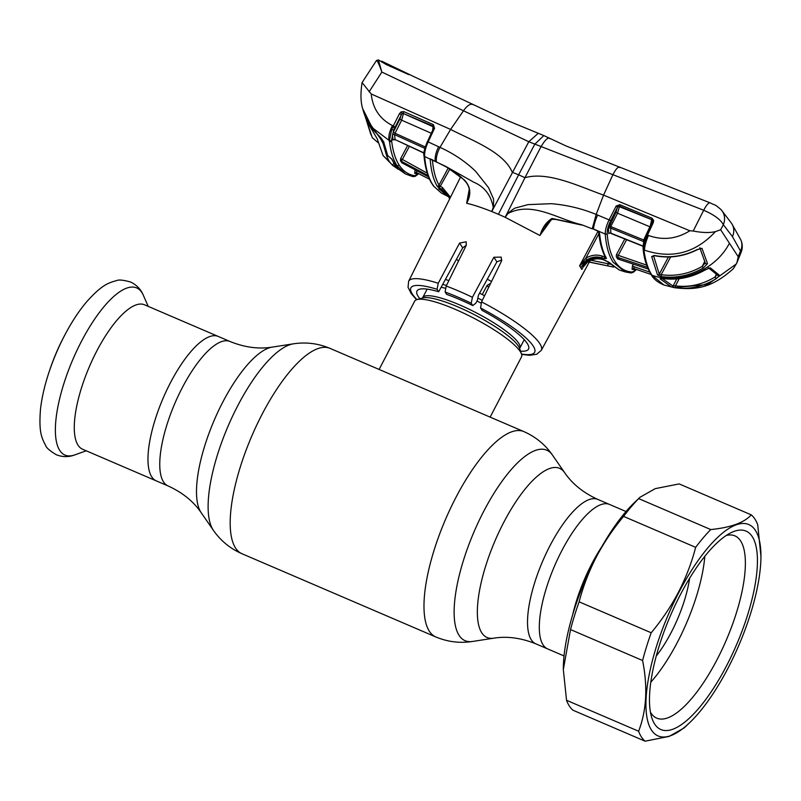 <?xml version="1.0" encoding="UTF-8"?>
<svg xmlns="http://www.w3.org/2000/svg" width="801" height="801" viewBox="0 0 801 801"><rect width="100%" height="100%" fill="white"/><g stroke="black" fill="none" stroke-linecap="round" stroke-linejoin="round"><path stroke-width="1.2" d="M170.403 382.818A78.578 26.283 -66.8 0 1 218.232 336.44A78.578 26.283 113.2 0 0 170.403 382.818A78.578 26.283 113.2 0 0 156.235 480.86A78.578 26.283 -66.8 0 1 170.403 382.818M564.024 655.939L547.564 648.87A78.578 26.283 113.2 0 1 561.731 550.838A78.578 26.283 113.2 0 1 609.571 504.46A78.578 26.283 113.2 0 0 561.731 550.838A78.578 26.283 113.2 0 0 547.564 648.87L535.779 643.814A78.578 26.283 -66.8 0 1 549.947 545.781A78.578 26.283 -66.8 0 1 597.786 499.403C583.368 492.835 572.314 483.914 564.635 472.65L552.44 455.048C545.181 444.605 535.659 436.795 523.874 431.599L474.683 410.482M490.152 417.121L521.491 356.926A60.255 12.355 -152.5 0 0 521.491 354.012A60.255 12.355 -152.5 0 0 520.219 351.509A60.255 12.355 -152.5 0 0 470.047 316.255A60.255 12.355 -152.5 0 0 416.971 299.604A60.255 12.355 -152.5 0 0 414.598 301.286L379.113 369.451M535.779 643.814C521.091 637.886 507.013 636.014 493.556 638.207L472.39 641.481C459.824 643.413 447.599 641.891 435.714 636.915L241.922 553.711A111.719 37.377 -66.8 0 1 262.067 414.337A111.719 37.377 -66.8 0 1 330.082 348.395L474.753 410.512M484.565 295.729A60.255 12.355 -152.5 0 0 479.559 293.206M448.89 280.55A60.255 12.355 -152.5 0 0 445.376 279.499M144.54 304.801A78.578 26.283 113.2 0 0 96.701 351.178A78.578 26.283 113.2 0 0 82.533 449.211L168.01 485.917A78.578 26.283 -66.8 0 1 182.187 387.874A78.578 26.283 -66.8 0 1 230.017 341.496L144.54 304.801M49.712 370.132A85.357 28.556 113.2 0 1 64.45 335.729A85.357 28.556 113.2 0 1 64.591 335.469L63.509 337.541A74.773 25.011 113.2 0 0 63.389 337.772A74.773 25.011 113.2 0 0 50.463 367.909L49.712 370.132C44.926 384.12 41.852 397.146 40.491 409.221C38.818 430.728 41.121 437.156 45.657 445.426C46.308 447.779 49.902 450.903 56.43 454.808C62.708 457.181 68.856 457.201 74.853 454.878A90.944 30.418 113.2 0 1 81.302 341.637A90.944 30.418 113.2 0 1 143.359 295.329L148.215 306.382M760.95 556.284A114.984 38.468 113.2 0 0 678.807 592.49A114.984 38.468 113.2 0 0 646.207 711.468A114.984 38.468 113.2 0 0 689.391 722.943A114.984 38.468 113.2 0 0 728.069 668.074A114.984 38.468 113.2 0 0 760.95 556.284L757.726 524.805A125.527 41.992 113.2 0 0 751.248 514.853L679.178 483.914L655.258 488.64L640.049 497.241L634.873 502.157A114.984 38.468 113.2 0 0 596.194 557.015A114.984 38.468 113.2 0 0 563.323 668.815A114.984 38.468 113.2 0 0 563.323 669.175M640.049 497.241L638.687 498.612A125.527 41.992 113.2 0 0 623.599 516.405C613.055 528.99 603.964 542.517 596.345 556.955C588.935 571.343 583.198 586.302 579.123 601.831A125.527 41.992 113.2 0 0 570.522 629.566L563.323 669.566L566.537 700.284A125.527 41.992 113.2 0 0 573.025 710.237L645.095 741.185L669.155 736.409L684.224 727.859L689.391 722.943M638.687 498.612L710.757 529.561C730.822 527.539 744.319 522.642 751.248 514.853M710.757 529.561A125.527 41.992 113.2 0 0 695.668 547.343L623.599 516.405M579.123 601.831L651.193 632.77C661.826 620.054 670.908 606.537 678.447 592.219C685.906 577.691 691.643 562.733 695.668 547.343M726.567 665.771A107.955 36.115 -66.8 0 1 651.844 717.966A107.955 36.115 -66.8 0 1 680.319 594.803A107.955 36.115 -66.8 0 1 731.483 532.485A107.955 36.115 -66.8 0 1 757.366 564.615A107.955 36.115 -66.8 0 1 726.567 665.771M726.257 535.468A99.174 33.171 -66.8 0 1 734.958 535.889A99.174 33.171 -66.8 0 1 717.075 659.613A99.174 33.171 -66.8 0 1 656.71 718.137A99.174 33.171 -66.8 0 1 650.412 712.129M566.537 700.284L638.607 731.233A125.527 41.992 113.2 0 0 645.095 741.185M638.607 731.233C646.567 710.637 647.899 687.068 642.592 660.505L570.522 629.566M651.193 632.77A125.527 41.992 113.2 0 0 642.592 660.505M689.601 578.302A67.284 22.508 -66.8 0 1 671.238 632.389A67.284 22.508 -66.8 0 1 656.219 656.049M704.82 556.325A96.661 32.33 -66.8 0 1 677.536 642.042A96.661 32.33 -66.8 0 1 650.772 682.212M551.539 219.394L539.874 235.474L505.181 217.301A76.325 15.65 27.5 0 0 498.392 214.298A76.325 15.65 -152.5 0 0 491.774 211.544L528.79 141.727L703.699 210.252C714.041 214.748 720.59 219.554 723.333 224.67L732.454 236.635L740.474 250.983A15.059 13.597 154.3 0 0 740.665 239.549L740.665 239.549C742.597 243.674 742.767 247.859 741.195 252.125L740.474 250.983L738.212 256.71L720.65 229.757L723.333 224.67A15.059 14.048 138.1 0 0 721.16 209.702L721.16 209.702C713.461 203.164 716.214 205.997 710.137 202.863A15.059 3.584 111.3 0 0 703.699 210.252L693.215 231.018L689.861 230.768C676.605 239.008 662.807 240.57 648.46 235.464C645.926 241.431 644.595 246.318 644.465 250.122L644.455 250.142C671.769 259.314 695.438 253.126 715.463 231.599C709.716 232.991 702.307 232.801 693.215 231.018M469.106 187.334L469.656 194.673L466.653 203.254C473.611 204.886 481.982 207.649 491.774 211.544L493.236 207.359C490.933 195.074 484.405 186.663 473.641 182.147L445.666 166.348L464.46 180.075C470.738 186.803 471.479 194.533 466.653 203.254L469.346 188.816M416.6 299.724L411.183 293.597L408.049 287.289L408.63 281.261A74.783 15.329 27.5 0 1 438.227 283.284L459.584 243.063L466.182 241.782L466.242 245.376L446.187 286.037A74.783 15.329 27.5 0 1 458.973 291.163A74.783 15.329 27.5 0 1 472.42 297.311L471.218 303.239L472.73 305.561A62.878 12.886 -152.5 0 0 446.638 294.368L445.126 292.035L446.187 286.037M482.222 294.528L487.148 285.356L490.633 283.334M438.227 283.284L437.076 289.301L438.678 291.744A62.878 12.886 -152.5 0 0 417.011 290.953A62.878 12.886 -152.5 0 0 419.874 298.763M466.312 245.246L462.698 247.839L438.678 291.744M472.73 305.561L475.764 303.269L477.426 300.215L478.457 295.189L496.88 261.847L501.857 259.995M472.42 297.311L493.887 257.241L501.226 257.111L501.516 261.066L481.561 301.887A74.783 15.329 27.5 0 1 541.306 350.327L590.067 260.605M520.53 351.158A62.878 12.886 -152.5 0 0 528.56 349.026A62.878 12.886 -152.5 0 0 482.152 310.418L480.56 307.964L481.561 301.887M491.544 281.471A61.887 12.686 27.5 0 1 487.298 279.199M458.572 260.946A61.887 12.686 27.5 0 1 456.44 259.284M448.3 195.594L442.573 190.127L443.093 190.898L438.598 188.465L448.019 196.545M447.699 194.673L443.093 190.898A1.502 0.521 117.8 0 0 443.163 190.958A1.502 0.521 117.8 0 0 443.163 190.968A1.502 0.521 117.8 0 0 443.253 190.988M443.163 190.968L438.598 188.465M448.91 196.926L441.351 193.011L433.922 186.423L431.769 183.119C428.044 176.56 425.661 167.699 424.63 156.535L445.666 166.348A1.502 0.671 -61.1 0 0 445.867 166.738L436.575 162.012A1.502 0.651 -65.1 0 1 436.355 161.632C435.984 157.537 437.196 152.781 439.969 147.374C453.256 153.341 465.111 161.281 475.514 171.174L488.59 187.714L492.895 197.587C494.658 199.96 492.465 207.319 494.277 206.758L493.236 207.359M442.573 190.127L437.036 185.982C433.271 179.334 430.988 170.353 430.177 159.049M440.26 189.406A1.502 1.392 143.2 0 1 439.188 189.286M447.559 194.503L443.353 191.069M587.824 261.827L613.576 267.053M605.726 260.545L619.283 269.977L608.94 262.287L603.053 259.654C597.876 258.062 592.84 258.723 587.944 261.637L582.828 267.464C583.048 266.332 584.77 264.41 587.994 261.717C593.911 258.603 598.958 257.942 603.143 259.724L601.881 257.862C596.695 256.25 591.679 256.931 586.823 259.904L579.684 265.812L585.771 258.272C591.048 255.048 596.505 254.307 602.132 256.05L604.585 256.861L604.344 258.683L601.881 257.862L602.132 256.05M597.286 230.618L605.256 234.082C606.197 246.197 608.83 255.589 613.155 262.267L624.93 271.839L619.283 269.977M608.289 261.837L608.319 261.877A1.502 1.392 -37.3 0 0 608.94 262.287M603.253 259.724L605.516 260.475M581.916 269.216L583.619 266.152M579.664 265.772L581.816 269.436M580.835 267.764C586.092 259.584 593.291 256.59 602.462 258.773M610.322 264.22L590.908 260.235M413.997 175.609L412.064 176.36M418.563 173.617L414.718 175.699A1.502 1.412 98.2 0 1 412.835 176.5M417.912 173.286A1.502 1.402 -87.2 0 0 417.651 173.727L418.252 173.457M415.098 169.732L416.62 170.703L416.54 172.585A1.502 1.412 -79.4 0 0 414.658 173.376L417.651 173.727M416.23 172.475L429.536 179.224L416.6 172.605M415.088 169.752L414.658 173.376M423.849 174.388L416.62 170.703M408.68 74.603L386.122 64.481L378.543 59.955L376.51 60.445A1.502 1.492 37.8 0 0 376.47 60.506L376.51 60.445M386.122 64.481L380.625 61.096M408.8 74.613L386.332 64.481M710.137 202.863L566.397 146.112L543.829 135.579L505.932 119.95L415.579 77.437M619.774 167.619C618.392 166.238 616.089 168.611 612.875 174.738L603.564 195.114L689.861 230.768M549.987 138.743C548.274 136.831 545.241 139.564 540.885 146.923L524.955 177.712C548.084 171.144 578.783 186.263 603.564 195.114L596.184 214.438C581.866 208.56 566.888 204.976 551.238 203.684L527.999 204.635L516.495 207.719C513.221 207.93 508.395 214.157 507.594 212.475L524.955 177.712L518.648 174.808L534.758 144.27L543.819 135.579M703.288 267.975C689.931 275.644 675.884 278.508 661.165 276.575L657.561 274.973L651.674 256.57L654.687 255.509C669.456 258.322 683.623 256.33 697.21 249.542L701.986 248.36L707.513 263.669L703.288 267.975L702.297 266.332L704.69 261.466M648.46 235.464L647.508 235.073C644.865 241.011 643.684 245.957 643.964 249.922L644.114 251.154L644.455 250.142M643.453 249.471L644.114 251.154C645.566 261.336 648.179 269.366 651.954 275.254C679.829 285.096 715.443 270.378 729.431 243.234M720.65 229.757L715.463 231.599M651.263 274.733C653.606 279.078 657.841 282.503 663.959 284.996L651.253 274.713C646.797 267.134 644.134 258.963 643.273 250.212L643.123 248.971A1.502 1.222 -6.9 0 0 643.964 249.922L644.465 250.122M661.165 276.575L661.165 274.713C675.543 276.615 689.25 273.822 702.297 266.332L704.78 263.349M653.556 255.689L659.253 274.182L661.165 274.713L670.677 256.901M668.445 256.981L659.253 274.182A1.502 1.372 152.1 0 1 657.561 274.973M653.426 255.919A1.502 1.272 170.2 0 1 651.674 256.57M697.21 249.542L697.26 249.732C683.664 256.54 669.506 258.543 654.777 255.749L654.687 255.509M701.986 248.36A1.502 1.322 162.2 0 1 700.194 248.29M707.513 263.669A1.502 1.342 158.3 0 1 705.341 263.118L699.794 247.719L700.615 248.47L697.26 249.732M498.392 214.298L518.648 174.808L512.27 172.275C503.759 152.11 472.73 140.726 450.593 129.442L463.579 110.638C467.524 105.061 470.908 103.159 473.731 104.911M378.412 60.065L381.857 72.07L528.79 141.727L538.242 133.336M369.101 91.855L381.857 72.07C379.193 64.41 377.391 60.556 376.47 60.506L362.072 82.583L371.213 93.957L450.593 129.442L439.969 147.374L428.165 141.917C425.561 147.634 424.38 152.51 424.63 156.535A1.502 1.202 -5.2 0 1 423.979 155.654C423.238 153.902 424.35 149.256 427.303 141.727L428.165 141.917L434.452 128.47L433.711 128.12A1.502 1.161 -2.6 0 0 433.772 127.97M738.212 256.71L736.89 262.848L733.406 268.635C713.06 286.878 697.601 290.633 674.222 287.659L707.784 284.465L736.469 263.829M662.367 278.418L660.054 278.808L671.468 286.958L675.734 287.809C689.811 289.561 703.308 286.528 716.224 278.718L719.608 275.404L710.237 267.834L704.68 270.107C691.233 277.647 677.125 280.42 662.367 278.418L662.577 278.448M661.406 278.388A1.502 1.402 141.2 0 1 660.054 278.808M716.324 274.302L715.043 276.996C702.417 284.615 689.23 287.569 675.483 285.857L673.07 286.067A1.502 1.412 108 0 1 671.468 286.958M676.735 278.928L673.07 286.067L662.107 278.438M679.178 278.678L675.483 285.857A1.502 0.561 97.8 0 0 675.734 287.809M716.945 274.763L715.043 276.996L716.224 278.718M719.608 275.404A1.502 1.422 125 0 1 717.936 275.464L708.404 267.794L709.175 268.105L704.73 270.187C691.293 277.707 677.205 280.47 662.457 278.488L661.035 278.408L661.686 277.847M710.237 267.834A1.502 1.412 132.2 0 1 708.825 268.055M633.751 268.475A1.502 1.412 -83.5 0 0 633.531 268.435L651.093 274.463M635.403 269.056A1.502 1.402 -91 0 0 635.143 269.486L635.774 269.176M633.531 268.435L633.531 268.435A1.502 1.412 -83.5 0 0 632.069 269.346L635.143 269.486M651.103 274.473L633.771 268.485L634.242 266.763L632.47 265.712L632.069 269.346M633.321 264.05L632.47 265.712M649.711 272.1L634.242 266.763M636.445 269.406L632.269 272.03C625.08 271.599 619.333 268.085 615.018 261.496C610.722 254.868 608.119 245.567 607.198 233.562A1.502 1.202 175.7 0 1 605.256 234.082C605.145 230.117 606.467 225.301 609.201 219.654L616.159 206.017L619.834 204.686L651.984 218.192L653.646 220.385L653.306 222.618L647.508 235.073L646.387 234.773L652.184 222.318L653.306 222.618M643.874 241.742A1.502 1.191 -5.1 0 0 643.423 241.481L610.382 228.015A1.502 1.181 -2.8 0 0 608.44 228.505L616.019 212.305L617.471 207.309L610.732 220.565C608.249 225.642 607.068 229.977 607.198 233.562M644.304 240.23L643.714 240L649.871 226.773L617.551 213.216L619.423 206.718L651.563 219.594L619.413 206.067L619.423 206.718A1.502 1.161 -1.6 0 0 617.581 207.059L615.939 206.398M648.209 269.026L617.711 258.953L618.903 258.533M617.711 258.953L616.279 256.751L616.41 254.708L646.697 265.151M650.072 226.853L651.593 220.105A1.502 1.171 -3.8 0 1 652.404 220.946L653.646 220.385M652.404 220.946L652.234 222.418L652.404 220.946L651.563 219.594L651.984 218.192M616.159 206.017L617.581 207.059L619.413 206.067L619.834 204.686M643.573 243.063L643.714 240L610.762 226.583L610.742 233.111L643.974 246.448M616.019 212.305L617.551 213.216L610.762 226.583L609.231 225.672M610.903 232.48L610.742 233.111A1.502 1.222 -5.5 0 0 608.8 233.652L608.44 228.505M626.622 239.699L618.122 255.609L617.881 257.421L616.279 256.751M610.732 220.565L596.184 214.438L592.299 228.585L596.925 230.458M507.814 213.617L505.181 217.301L507.594 212.475L507.814 213.617C531.964 200.701 558.197 219.324 581.646 224.731L592.39 228.906L581.646 224.731L551.979 218.473L552.129 219.304L547.994 222.428L540.285 234.763C542.407 227.454 546.302 222.027 551.979 218.473M469.686 194.463L469.646 194.713C469.947 189.026 468.355 184.44 464.87 180.936C461.076 176.52 454.748 171.784 445.867 166.738M430.317 158.858L435.474 161.502A1.502 0.651 -65.7 0 1 435.253 161.121A15.059 6.478 114.3 0 1 438.658 146.753M432.68 130.233L433.121 126.087L403.424 113.552A1.502 1.181 -2.8 0 0 402.052 113.462L393.631 130.122L391.569 140.185A1.502 1.232 173.9 0 1 389.436 140.646L372.175 127.639L362.693 108.676C360.63 102.158 360.42 93.467 362.072 82.583M396.425 166.798A1.502 0.551 125.3 0 0 396.365 167.659L398.037 168.52A1.502 1.402 -43.7 0 1 397.787 168.32L394.462 164.165L391.689 158.988A1.502 1.352 -24.3 0 0 392.18 159.539L394.873 164.555L397.136 165.847C393.281 159.93 390.748 151.93 389.566 141.837L388.996 140.455C388.335 136.3 389.496 131.334 392.46 125.547L393.271 125.917L399.489 113.642L401.021 111.92L403.724 111.599L433.451 124.666L434.452 128.47M371.213 93.957C372.775 108.576 379.854 119.109 392.46 125.547M389.436 140.646L391.679 129.452L393.271 125.917L395.063 126.948M433.802 127.499A1.502 1.161 -2.6 0 0 433.151 126.738L403.424 113.552L401.651 120.19L399.859 119.169L401.281 114.673L399.489 113.642M402.052 113.462L401.021 111.92M431.509 133.346L401.651 120.19L395.043 133.236L425.171 146.903L425.571 146.042M425.281 146.943L424.8 148.335L394.603 134.648L395.073 139.584L424.009 152.901M434.613 128.07L433.711 128.12L433.121 126.087A1.502 0.651 -66.3 0 1 433.451 124.666M403.394 113.051A1.502 0.641 -66.3 0 1 403.724 111.599M393.251 132.215L395.043 133.236L394.603 134.648A1.502 1.202 -4.1 0 0 392.47 135.089L393.251 132.215L399.859 119.169M392.47 135.089L392.951 140.065A1.502 1.242 -7 0 1 395.073 139.584L423.989 153.121M378.212 134.958L378.272 135.089C370.853 128.26 365.797 119.96 363.093 110.208L363.093 110.198C365.787 119.91 370.823 128.17 378.212 134.958L383.939 142.788L387.694 155.564L392.18 159.539M394.462 164.165L398.037 168.52M394.623 166.298A1.001 0.921 147 0 1 394.593 165.386L394.623 166.298A1.001 0.921 147 0 0 394.823 166.518L405.486 173.977L412.445 176.49M396.365 167.659L394.863 166.558A1.001 0.941 133.3 0 1 394.693 166.398M378.162 142.708L372.315 137.732L366.548 120.671L377.241 138.853L383.088 155.584L389.336 161.572L386.963 156.836L383.058 143.419L383.629 142.328L387.434 155.224A1.001 0.901 157.6 0 0 387.694 155.564L391.699 158.999M383.939 142.788L383.739 141.747L383.939 142.788M414.718 175.699L414.007 175.589C407.949 174.458 403.023 170.993 399.218 165.176L397.136 165.847L405.486 173.977M391.569 140.185L391.699 141.366C392.921 151.399 395.434 159.339 399.218 165.176M391.699 141.366L389.566 141.837M428.054 175.549L400.46 160.821L401.962 162.813M400.46 160.821L400.67 158.528L427.253 173.156M428.555 176.881L401.681 162.703M402.783 163.214A1.502 0.531 117.7 0 0 402.853 163.274L428.565 176.911M409.361 146.363L402.162 159.84A1.502 0.521 -62.3 0 0 401.712 161.572M449.872 169.051L439.879 186.983A1.502 0.601 48.7 0 0 438.537 185.942A1.502 1.372 150.4 0 1 437.036 185.982M438.537 185.942L448.21 168.06M432.43 160.04C433.321 170.513 435.534 178.893 439.058 185.191M448.21 195.414L449.581 199.059L448.21 195.414L442.072 189.336A1.502 0.531 -62.3 0 1 442.522 187.604L438.968 185.341M439.879 186.983L437.576 186.903M442.522 187.604L450.462 197.286M579.544 265.952L597.977 231.349M539.874 235.474L540.285 234.763M597.015 230.778L593.511 229.076A15.059 3.544 112.2 0 1 597.636 215.018M597.926 231.008L599.548 233.191C600.63 243.724 602.933 252.155 606.467 258.493L604.344 258.683M599.548 233.191A1.502 1.202 -5.7 0 1 598.697 232.24L598.697 232.24A1.502 1.202 -5.7 0 0 598.697 232.24C599.759 242.823 602.102 251.374 605.716 257.892L605.716 257.892A1.502 1.372 -29.2 0 0 606.467 258.493M604.865 256.28L604.585 256.861L605.716 256.62M598.858 233.702L585.771 258.272L586.823 259.904M378.983 135.769L383.058 143.419M382.257 141.296L365.807 117.837M401.531 71.319L384.039 62.518M416.13 77.707L381.907 61.287M381.837 62.128L381.526 61.327M390.167 65.432L390.558 66.693M388.125 155.945L386.923 156.726L387.524 155.404L386.923 156.555M392.83 164.525L392.41 165.156L389.576 161.922M392.41 165.156L394.252 163.004M392.34 165.086L398.217 169.271M393.401 166.047L383.088 155.584M493.556 638.207A92.035 30.788 -66.8 0 1 503.589 522.693A92.035 30.788 -66.8 0 1 564.635 472.65M472.39 641.481A103.649 34.673 -66.8 0 1 483.684 511.388A103.649 34.673 -66.8 0 1 552.44 455.048M435.714 636.915A111.719 37.377 -66.8 0 1 455.859 497.541A111.719 37.377 -66.8 0 1 523.874 431.599M293.406 343.829L272.24 347.113A92.035 30.788 -66.8 0 0 222.778 402.122A92.035 30.788 -66.8 0 0 201.161 512.66L213.356 530.272A103.649 34.673 -66.8 0 1 237.717 405.787A103.649 34.673 -66.8 0 1 293.406 343.829C305.972 341.897 318.197 343.419 330.082 348.395M482.312 300.355A55.91 11.464 -152.5 0 0 477.857 298.102M446.487 285.436A55.91 11.464 -152.5 0 0 442.683 284.425M481.041 303.098A54.728 11.224 -152.5 0 0 477.156 301.126M445.306 288.28A54.728 11.224 -152.5 0 0 441.151 287.219M524.244 339.674L519.839 348.135A54.728 11.224 -152.5 0 0 518.688 343.208A54.728 11.224 -152.5 0 0 467.964 308.675A54.728 11.224 -152.5 0 0 422.738 297.592L422.347 298.062M521.491 354.012L519.609 348.445A55.91 11.464 -152.5 0 0 518.417 346.112A55.91 11.464 -152.5 0 0 471.869 313.411A55.91 11.464 -152.5 0 0 422.618 297.962L416.971 299.604A69.767 14.298 -152.5 0 1 437.076 289.301M572.725 614.567A78.578 26.283 -66.8 0 1 591.829 563.764A78.578 26.283 -66.8 0 1 602.022 546.332M487.148 285.356L488.57 287.539M459.584 243.063L462.698 247.839M471.218 303.239A69.767 14.298 -152.5 0 0 445.126 292.035M493.887 257.241L496.88 261.847M521.501 354.032A69.767 14.298 -152.5 0 0 530.392 342.397A69.767 14.298 -152.5 0 0 480.56 307.964M431.769 183.119A1.502 1.372 -29.7 0 1 431.268 182.628L433.501 186.052A1.502 1.392 -36.7 0 0 433.922 186.423M608.069 263.599A1.502 0.601 104.9 0 0 608.159 265.521A1.502 0.601 104.9 0 0 608.239 265.531M740.665 239.549L731.683 223.509A15.059 13.857 146.9 0 1 732.454 236.635M632.269 272.03A1.502 1.402 93.2 0 1 630.888 272.951L624.93 271.839M616.41 254.708L624.81 238.978M647.498 267.324L617.881 257.421M646.437 234.873L646.387 234.773C643.954 239.99 642.863 244.716 643.123 248.971M394.482 128.15L392.62 127.259M393.631 130.122L391.679 129.452M401.311 159.229L400.5 160.851M400.67 158.528L407.599 145.552M427.354 141.827L433.591 128.28M392.82 164.545L392.51 165.126M201.161 512.66C193.482 501.396 182.428 492.485 168.01 485.917M626.022 511.529L597.786 499.403M272.24 347.113C258.783 349.296 244.716 347.434 230.017 341.496M241.922 553.711C230.137 548.525 220.615 540.715 213.356 530.272M519.839 348.135L519.679 348.725M427.143 289.131L422.738 297.592M64.591 335.469C71.439 322.362 78.768 311.158 86.588 301.867C101.026 285.837 107.284 283.083 116.395 280.67C118.548 279.519 123.294 279.97 130.623 282.022C136.661 284.946 140.906 289.381 143.359 295.329M86.208 450.793L74.853 454.878M563.323 668.815L563.323 669.566M408.63 281.261L460.675 176.781M521.611 354.382L529.631 355.314L536.75 354.232L541.306 350.327M447.889 194.903L443.163 190.958M433.501 186.052L441.331 193.001M613.606 267.083L589.306 262.007M418.723 173.697L415.238 176.33L413.206 176.61M731.683 223.509L721.16 209.702M654.777 255.749L653.526 255.549M736.89 262.848L741.195 252.125M663.969 285.006L674.222 287.659M636.595 269.456L633.19 272.38L630.888 272.951M610.973 233.441L643.083 246.308M648.229 269.076L619.183 259.354M436.575 162.012L435.474 161.502M395.163 139.835L394.292 139.825L395.033 138.853M362.853 109.276L362.693 108.666M400.57 160.901L401.381 159.289M394.573 165.226L394.833 164.706M378.272 135.099C381.186 137.912 382.968 140.325 383.629 142.318M396.825 168.23L394.783 166.498M431.268 182.628C427.434 175.86 425.011 166.868 423.979 155.654M431.589 159.729L432.49 159.769M581.746 225.071L555.814 219.444L552.129 219.304M598.697 232.24L597.906 231.289M365.166 116.325L370.983 134.848"/></g></svg>
